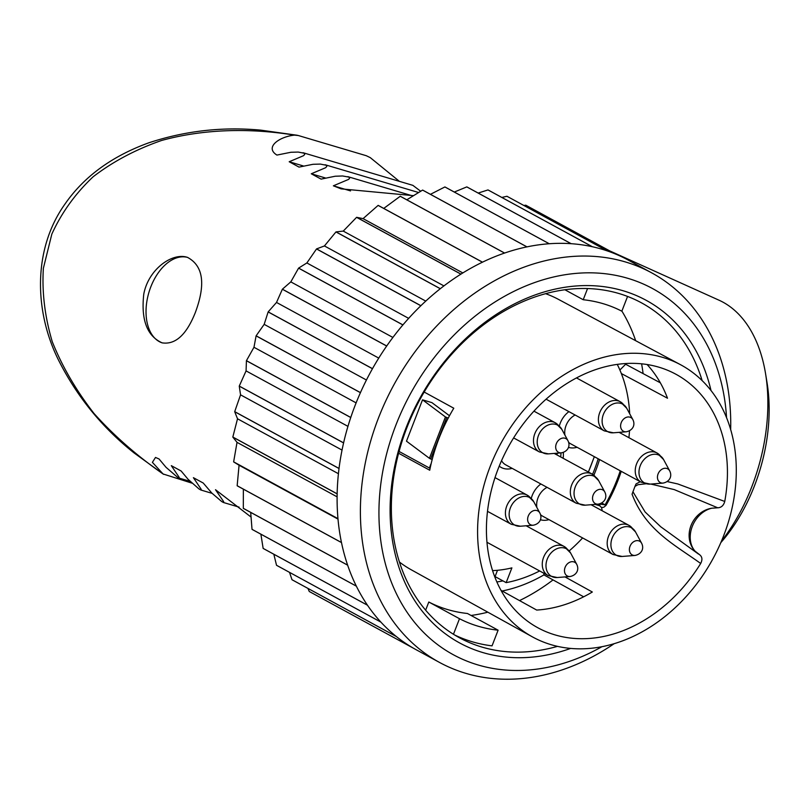 <?xml version="1.0" encoding="UTF-8"?>
<svg xmlns="http://www.w3.org/2000/svg" width="808" height="808" viewBox="0 0 808 808"><rect width="100%" height="100%" fill="white"/><g stroke="black" fill="none" stroke-linecap="round" stroke-linejoin="round"><path stroke-width="1.21" d="M398.607 453.238L429.725 470.226A154.51 120.382 -61.4 0 1 432.199 459.439A154.51 120.382 -61.4 0 1 438.996 438.401A154.51 120.382 -61.4 0 1 448.228 418.089A154.51 120.382 -61.4 0 1 453.783 408.212L424.17 392.042M399.384 181.346L370.286 157.641L366.287 155.712L298.354 135.532L294.506 135.128C279.588 136.602 264.226 147.197 276.922 155.075L290.92 152.268L298.243 152.066L304.242 153.247L304.697 154.469L303.485 155.712L289.193 161.752L299.011 167.105L313.019 164.297L320.332 164.085L326.341 165.276L326.786 166.488L325.574 167.741L311.282 173.781L321.109 179.124L335.169 176.235L342.582 175.972L348.925 177.093L349.581 178.245L348.662 179.366L333.371 185.81L341.127 188.86L413.474 195.657M420.695 191.243L412.848 185.345L303.01 152.712M294.506 135.128C247.753 127.543 202.131 129.381 161.651 140.451C135.774 149.45 112.918 161.57 93.082 176.821C75.306 193.647 61.549 212.757 51.823 234.138L43.369 268.296C41.865 292.314 44.834 316.797 52.278 341.734C62.206 366.549 76.144 390.496 94.082 413.565C114.08 435.785 137.077 455.914 163.075 473.973L163.539 474.306M251.036 517.049L215.494 489.709L223.685 501.677L223.402 502.485L221.695 501.536L211.898 493.143L203.232 483.033L193.405 477.69L201.243 489.355L200.879 490.012L198.96 488.931L188.102 479.326L181.133 471.003L171.316 465.661L179.154 477.336L179.124 478.023L177.861 477.548L166.014 467.297L159.045 458.974L155.51 457.449L152.389 462.338L163.075 473.973L191.971 483.144M195.415 312.312C205.868 284.083 203.232 265.771 187.507 257.378C172.215 252.157 148.319 269.428 143.773 294.142C140.925 319.796 147.036 336.037 162.115 342.855C175.467 344.885 186.567 334.704 195.415 312.312M333.371 185.81L350.541 190.91M311.282 173.781L325.23 177.922M289.193 161.752L303.192 165.913M296.082 135.088L298.354 135.532M162.246 342.895A44.581 27.573 106.5 0 1 148.945 292.314A44.581 27.573 106.5 0 1 187.769 257.459M721.433 541.198A150.47 93.051 -73.5 0 0 765.55 373.589L767.034 382.649A137.097 84.779 106.5 0 1 767.6 433.997A137.097 84.779 106.5 0 1 720.807 542.643M765.55 373.589A150.47 93.051 -73.5 0 0 719.08 300.233L609.666 250.864M651.632 272.821L628.311 260.125A221.806 172.821 118.6 0 0 602.041 249.238A221.806 172.821 118.6 0 0 592.365 246.733L488.042 189.941A221.806 172.821 118.6 0 0 487.992 189.931L592.315 246.723A221.806 172.821 118.6 0 0 571.165 243.693L466.852 186.901A221.806 172.821 118.6 0 0 466.802 186.901L571.125 243.693A221.806 172.821 118.6 0 0 549.268 243.743L444.945 186.951A221.806 172.821 118.6 0 0 444.895 186.951L549.218 243.743A221.806 172.821 118.6 0 0 526.967 246.874L422.645 190.082A221.806 172.821 118.6 0 0 422.594 190.092L526.917 246.884A221.806 172.821 118.6 0 0 504.596 253.045L400.273 196.253A221.806 172.821 118.6 0 0 400.223 196.273L504.546 253.066A221.806 172.821 118.6 0 0 482.487 262.166L378.164 205.373A221.806 172.821 118.6 0 0 378.114 205.404L482.437 262.196A221.806 172.821 118.6 0 0 460.954 274.104L356.631 217.312A221.806 172.821 118.6 0 0 356.591 217.342L460.913 274.134A221.806 172.821 118.6 0 0 440.32 288.688L336.007 231.896A221.806 172.821 118.6 0 0 335.956 231.936L440.279 288.729A221.806 172.821 118.6 0 0 420.887 305.697L316.564 248.904A221.806 172.821 118.6 0 0 316.524 248.955L420.847 305.747A221.806 172.821 118.6 0 0 402.929 324.897L298.606 268.104A221.806 172.821 118.6 0 0 298.576 268.145L402.889 324.937A221.806 172.821 118.6 0 0 386.719 345.986L282.396 289.193A221.806 172.821 118.6 0 0 282.366 289.244L386.689 346.036A221.806 172.821 118.6 0 0 372.488 368.67L268.165 311.878A221.806 172.821 118.6 0 0 268.135 311.928L372.458 368.721A221.806 172.821 118.6 0 0 360.449 392.617L256.126 335.815A221.806 172.821 118.6 0 0 256.096 335.875L360.419 392.668A221.806 172.821 118.6 0 0 350.763 417.463L246.44 360.671A221.806 172.821 118.6 0 0 246.43 360.732L350.743 417.524A221.806 172.821 118.6 0 0 343.592 442.865L239.269 386.072A221.806 172.821 118.6 0 0 239.259 386.133L343.582 442.925A221.806 172.821 118.6 0 0 339.027 468.448L234.704 411.656A221.806 172.821 118.6 0 0 234.704 411.716L339.027 468.509A221.806 172.821 118.6 0 0 337.148 493.829L232.825 437.037A221.806 172.821 118.6 0 0 232.825 437.098L337.148 493.89A221.806 172.821 118.6 0 0 337.966 518.645L233.643 461.853A221.806 172.821 118.6 0 0 233.643 461.903L337.966 518.696A221.806 172.821 118.6 0 0 341.471 542.521L237.158 485.729A221.806 172.821 118.6 0 0 237.168 485.79L341.491 542.582A221.806 172.821 118.6 0 0 347.632 565.125L243.309 508.333A221.806 172.821 118.6 0 0 243.319 508.384L347.642 565.176A221.806 172.821 118.6 0 0 356.338 586.123L252.015 529.331A221.806 172.821 118.6 0 0 252.035 529.371L356.358 586.164A221.806 172.821 118.6 0 0 367.458 605.192L263.145 548.4A221.806 172.821 118.6 0 0 263.166 548.44L367.489 605.232A221.806 172.821 118.6 0 0 380.851 622.079L276.528 565.287A221.806 172.821 118.6 0 0 276.568 565.317L380.881 622.11A221.806 172.821 118.6 0 0 396.314 636.512L291.991 579.72A221.806 172.821 118.6 0 0 292.021 579.75L396.344 636.542A221.806 172.821 118.6 0 0 413.605 648.299L309.282 591.506A221.806 172.821 118.6 0 0 309.323 591.527L413.646 648.319A221.806 172.821 118.6 0 0 416.201 649.753L439.522 662.439A221.806 172.821 -61.4 0 1 385.598 401.273A221.806 172.821 -61.4 0 1 625.362 261.933A221.806 172.821 -61.4 0 1 651.632 272.821A221.806 172.821 -61.4 0 1 730.664 429.614M614.11 643.724A221.806 172.821 -61.4 0 1 439.522 662.439M726.554 417.726A208.434 162.398 118.6 0 0 627.917 278.346A208.434 162.398 118.6 0 0 379.497 497.132A208.434 162.398 118.6 0 0 601.889 646.723M564.863 289.739L583.214 299.728L587.557 288.537M627.563 296.435L621.837 311.201A173.882 135.471 118.6 0 0 583.214 299.728M454.51 634.916A190.597 148.5 118.6 0 0 492.042 645.855L498.112 630.19L467.428 613.484A173.882 135.471 -61.4 0 1 428.806 602.01L459.489 618.716L453.46 634.27M498.112 630.19A173.882 135.471 -61.4 0 1 459.489 618.716M523.847 205.474L525.786 205.202L615.211 253.884M501.829 197.445L506.959 196.273L607.343 250.924M478.164 193.061L487.992 189.931M454.308 192.041L466.802 186.901M430.442 194.324L444.895 186.951M406.808 199.808L422.594 190.092M383.75 208.413L400.223 196.273M356.631 217.312L363.065 218.635L378.114 205.404M363.065 218.635L462.832 272.942M336.007 231.896L343.259 231.098L356.591 217.342M343.259 231.098L443.925 285.901M316.564 248.904L324.432 245.945L335.956 231.936M324.432 245.945L425.766 301.101M298.606 268.104L306.868 262.954L316.524 248.955M306.868 262.954L408.656 318.362M282.396 289.193L290.819 281.881L298.576 268.145M290.819 281.881L392.9 337.451M268.165 311.878L276.518 302.445L282.366 289.244M276.518 302.445L378.75 358.096M256.126 335.815L264.176 324.351L268.135 311.928M264.176 324.351L366.428 380.012M246.44 360.671L253.975 347.278L256.096 335.875M253.975 347.278L356.116 402.879M239.269 386.072L246.066 370.892L246.43 360.732M246.066 370.892L347.955 426.361M234.704 411.656L240.552 394.839L239.259 386.133M240.552 394.839L342.036 450.086M232.825 437.037L237.522 418.786L234.704 411.716M237.522 418.786L338.421 473.71M233.643 461.853L237.027 442.36L232.825 437.098M237.027 442.36L337.098 496.839M237.158 485.729L239.067 465.236L233.643 461.903M239.067 465.236L338.007 519.1M243.309 508.333L243.359 489.153M252.015 529.331L250.702 512.403M263.145 548.4L260.883 534.189M276.528 565.287L273.831 554.248M291.991 579.72L289.527 572.377M309.282 591.506L307.939 588.416M570.63 648.42A195.051 151.975 -61.4 0 1 392.405 479.164A195.051 151.975 -61.4 0 1 623.099 290.749A195.051 151.975 -61.4 0 1 711.02 390.557M428.806 602.01L425.644 610.161M702.152 380.629A190.597 148.5 118.6 0 0 641.613 302.909A190.597 148.5 118.6 0 0 619.039 293.546A190.597 148.5 118.6 0 0 413.019 413.282A190.597 148.5 118.6 0 0 459.348 637.704A190.597 148.5 118.6 0 0 557.49 646.36M471.054 615.464A190.597 148.5 118.6 0 0 487.84 612.191M519.514 600.586A190.597 148.5 118.6 0 0 553.036 579.922M643.097 373.599A190.597 148.5 118.6 0 0 641.592 363.812M635.654 340.683A190.597 148.5 118.6 0 0 621.887 311.09M545.552 293.668A153.944 119.948 -61.4 0 1 558.459 299.374L680.427 364.65A154.934 120.715 -61.4 0 1 712.959 558.762A154.934 120.715 -61.4 0 1 532.27 636.795A154.934 120.715 -61.4 0 1 490.224 466.368A154.934 120.715 -61.4 0 1 680.427 364.65M532.27 636.795L411.242 569.781A153.944 119.948 -61.4 0 1 399.455 562.045M599.102 504.02L605.061 504.849A143.087 111.484 118.6 0 0 620.251 470.791M667.206 481.578L677.821 483.962L724.746 501.455C723.615 505.535 721.271 507.656 717.726 507.798L711.808 508.212A25.634 22.745 122.6 0 0 690.991 525.614A25.634 22.745 122.6 0 0 695.122 551.218L699.748 554.823M717.726 507.798L674.226 489.587L650.804 484.063M646.44 483.729L638.017 484.689L634.997 486.345L636.048 483.921L640.29 481.699M699.536 554.702C702.243 556.702 702.637 559.621 700.688 563.479C675.044 544.925 645.966 530.624 632.058 494.203L634.997 486.345M632.916 491.719L645.117 511.989L660.742 526.776L698.496 554.086M711.808 508.212A25.543 19.897 118.6 0 0 692.294 526.402A25.543 19.897 118.6 0 0 695.122 551.218M599.112 504.02A2.232 1.727 -61.4 0 1 599.788 505.909M621.231 471.327A143.491 111.797 -61.4 0 1 615.938 485.446A143.491 111.797 -61.4 0 1 606.03 505.394L603.778 507.242L601.344 507.505M700.688 563.479A144.339 112.463 -61.4 0 1 537.33 627.483A144.339 112.463 -61.4 0 1 508.161 447.268A144.339 112.463 -61.4 0 1 675.357 373.942A144.339 112.463 -61.4 0 1 724.746 501.455M399.081 451.45L430.098 468.387M660.368 382.841L625.634 364.246L619.888 370.014M647.077 364.509A143.885 112.11 -61.4 0 1 667.499 398.223L621.342 373.538M625.634 364.246A154.116 120.079 118.6 0 0 625.352 363.549M565.004 576.912L592.335 592.011A143.885 112.11 -61.4 0 1 536.684 610.06L501.031 590.375M502.162 591.001A154.116 120.079 118.6 0 0 543.925 574.892L543.804 573.215M496.89 581.952A143.45 111.767 118.6 0 0 502.95 580.881M543.925 574.892L583.659 596.809M592.557 461.307A139.794 108.918 -61.4 0 1 588.79 471.014M560.651 456.934A22.291 17.372 118.6 0 0 560.944 452.884M582.608 537.936A142.117 110.726 -61.4 0 1 569.236 550.874M539.653 570.953A142.117 110.726 -61.4 0 1 506.161 582.639L511.888 567.873A127.624 99.434 -61.4 0 1 492.597 570.61M497.506 570.297L495.062 576.589L506.161 582.639M617.261 364.378A142.117 110.726 -61.4 0 1 629.674 413.716M629.513 430.816A142.117 110.726 -61.4 0 1 628.907 437.684M602.051 510.707A6.686 5.212 118.6 0 0 599.677 505.848A6.686 5.212 118.6 0 0 598.88 505.525L596.597 504.283M595.102 504.394L598.88 505.525M594.345 456.692L588.396 472.034M563.307 452.44A22.291 17.372 -61.4 0 1 563.105 458.267M540.865 483.982A21.069 16.413 118.6 0 0 532.189 495.506A21.069 16.413 118.6 0 0 531.29 498.284M540.38 519.726A21.069 16.413 118.6 0 0 548.986 519.635M431.179 463.509A21.069 16.413 118.6 0 0 430.422 465.277A21.069 16.413 118.6 0 0 429.513 468.074M568.933 411.625A21.069 16.413 118.6 0 0 560.257 423.15A21.069 16.413 118.6 0 0 559.358 425.917M568.448 447.369A21.069 16.413 118.6 0 0 577.053 447.279M499.233 466.155A21.069 16.413 118.6 0 0 512.141 468.337M547.067 487.355A16.604 12.938 118.6 0 0 538.007 497.839A16.604 12.938 118.6 0 0 536.855 507.444M540.542 514.686A16.604 12.938 118.6 0 0 542.572 516.14L613.1 554.54A16.604 12.938 -61.4 0 1 608.535 536.239A16.604 12.938 -61.4 0 1 628.988 525.362A16.604 12.938 -61.4 0 1 632.391 528.361M575.134 414.999A16.604 12.938 118.6 0 0 564.923 435.088M568.61 442.329A16.604 12.938 118.6 0 0 570.64 443.784L641.168 482.184A16.604 12.938 -61.4 0 1 636.593 463.873A16.604 12.938 -61.4 0 1 657.045 453.005A16.604 12.938 -61.4 0 1 660.459 456.005M501.556 460.681A16.604 12.938 118.6 0 0 505.727 464.853L576.255 503.243A16.604 12.938 -61.4 0 1 571.68 484.941A16.604 12.938 -61.4 0 1 592.133 474.074A16.604 12.938 -61.4 0 1 595.547 477.074M554.874 453.369L557.166 454.046L557.51 453.157M445.45 416.948L429.412 458.298L406.485 441.178L422.523 399.829L445.45 416.948L448.228 418.089M429.412 458.298L430.664 458.984L446.703 417.635M430.664 458.984L432.199 459.439M449.48 415.746L431.906 402.616L422.523 399.829M601.808 502.97L606.03 505.394M599.556 459.53A129.209 100.667 -61.4 0 1 593.89 475.175M592.567 474.316A129.048 100.546 118.6 0 0 598.183 458.782M641.623 543.249C644.582 549.107 640.966 554.349 634.977 555.45A7.787 6.07 -61.4 0 1 630.018 546.289A7.787 6.07 -61.4 0 1 635.745 540.805A7.787 6.07 -61.4 0 1 641.623 543.249L635.512 531.916A15.665 12.211 118.6 0 0 623.675 527.008A15.665 12.211 118.6 0 0 612.181 538.047A15.665 12.211 118.6 0 0 622.15 556.46L613.1 554.54M669.691 470.892C672.65 476.75 669.034 481.992 663.045 483.093A7.787 6.07 -61.4 0 1 658.086 473.932A7.787 6.07 -61.4 0 1 663.812 468.448A7.787 6.07 -61.4 0 1 669.691 470.892L663.58 459.56A15.665 12.211 118.6 0 0 651.743 454.651A15.665 12.211 118.6 0 0 640.249 465.691A15.665 12.211 118.6 0 0 650.218 484.103L641.168 482.184M576.71 564.307C579.669 570.165 576.053 575.417 570.064 576.518A7.787 6.07 -61.4 0 1 565.105 567.357A7.787 6.07 -61.4 0 1 570.822 561.863A7.787 6.07 -61.4 0 1 576.71 564.307L570.6 552.985A15.665 12.211 118.6 0 0 558.762 548.066A15.665 12.211 118.6 0 0 547.258 559.106A15.665 12.211 118.6 0 0 557.237 577.528L548.188 575.599A16.604 12.938 -61.4 0 1 543.612 557.298A16.604 12.938 -61.4 0 1 564.065 546.43A16.604 12.938 -61.4 0 1 567.479 549.43M567.923 440.653C570.882 446.511 567.266 451.763 561.277 452.864A7.787 6.07 -61.4 0 1 556.318 443.703A7.787 6.07 -61.4 0 1 562.045 438.209A7.787 6.07 -61.4 0 1 567.923 440.653L561.812 429.331A15.665 12.211 118.6 0 0 549.975 424.412A15.665 12.211 118.6 0 0 538.481 435.451A15.665 12.211 118.6 0 0 548.45 453.874L539.401 451.945A16.604 12.938 -61.4 0 1 534.835 433.644A16.604 12.938 -61.4 0 1 555.278 422.776A16.604 12.938 -61.4 0 1 558.692 425.776M632.846 419.594C635.805 425.452 632.189 430.694 626.2 431.795A7.787 6.07 -61.4 0 1 621.241 422.635A7.787 6.07 -61.4 0 1 626.957 417.15A7.787 6.07 -61.4 0 1 632.846 419.594L626.725 408.272A15.665 12.211 118.6 0 0 614.898 403.354A15.665 12.211 118.6 0 0 603.394 414.393A15.665 12.211 118.6 0 0 613.363 432.805L604.313 430.886A16.604 12.938 -61.4 0 1 599.748 412.585A16.604 12.938 -61.4 0 1 620.201 401.717A16.604 12.938 -61.4 0 1 623.604 404.707M539.865 513.019C542.825 518.867 539.199 524.119 533.219 525.22A7.787 6.07 -61.4 0 1 528.26 516.059A7.787 6.07 -61.4 0 1 533.977 510.565A7.787 6.07 -61.4 0 1 539.865 513.019L533.745 501.687A15.665 12.211 118.6 0 0 521.918 496.769A15.665 12.211 118.6 0 0 510.414 507.818A15.665 12.211 118.6 0 0 520.382 526.23L511.333 524.311A16.604 12.938 -61.4 0 1 506.767 506A16.604 12.938 -61.4 0 1 527.22 495.132A16.604 12.938 -61.4 0 1 530.624 498.132M604.778 491.951C607.737 497.809 604.121 503.051 598.132 504.162A7.787 6.07 -61.4 0 1 593.173 495.001A7.787 6.07 -61.4 0 1 598.89 489.507A7.787 6.07 -61.4 0 1 604.778 491.951L598.657 480.629A15.665 12.211 118.6 0 0 586.83 475.71A15.665 12.211 118.6 0 0 575.326 486.749A15.665 12.211 118.6 0 0 585.295 505.172L576.255 503.243M411.04 195.425L347.844 176.649M418.594 192.516L325.099 164.741M239.107 507.141L223.402 502.485M212.1 493.355L200.879 490.012M190.092 481.346L178.78 477.993M297.314 135.269L260.752 130.138C222.382 126.583 184.971 130.846 148.51 142.915C111.767 156.308 83.931 176.689 64.983 204.05C32.552 249.5 34.35 311.908 58.62 360.297C77.013 396.708 102.172 427.594 134.108 452.955L163.6 474.336M599.677 505.848L596.769 504.263M635.512 531.916L628.988 525.362L591.052 504.717M634.977 555.45L622.15 556.46M663.58 459.56L657.045 453.005L619.12 432.361M663.045 483.093L650.218 484.103M570.6 552.985L564.065 546.43L526.129 525.776M548.188 575.599L486.992 542.289M570.064 576.518L557.237 577.528M561.812 429.331L555.278 422.776L533.937 411.151M539.401 451.945L513.615 437.916M561.277 452.864L548.45 453.874M626.725 408.272L620.201 401.717L576.478 377.912M604.313 430.886L546.077 399.182M626.2 431.795L613.363 432.805M533.745 501.687L527.22 495.132L495.021 477.609M511.333 524.311L487.517 511.343M533.219 525.22L520.382 526.23M598.657 480.629L592.133 474.074L554.197 453.419M598.132 504.162L585.295 505.172"/></g></svg>
